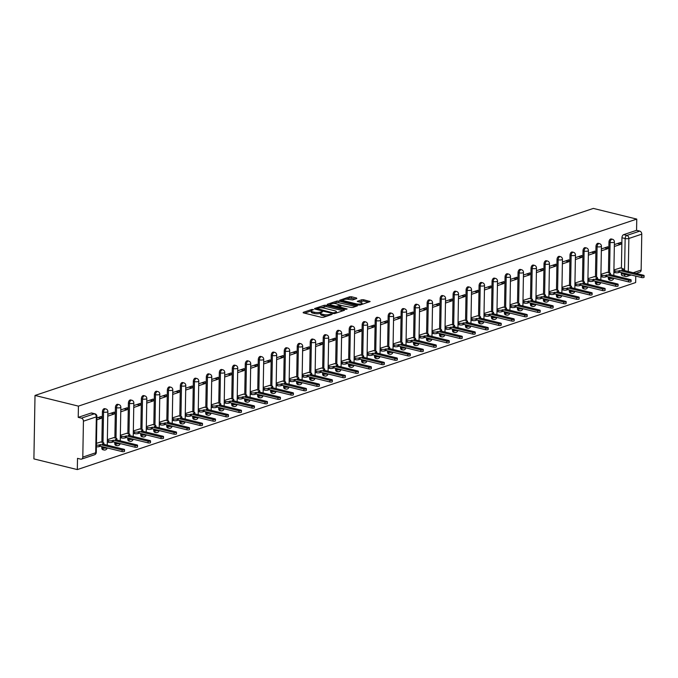 <?xml version="1.0" encoding="UTF-8"?>
<svg xmlns="http://www.w3.org/2000/svg" width="678" height="678" viewBox="0 0 678 678"><rect width="100%" height="100%" fill="white"/><g stroke="black" fill="none" stroke-linecap="round" stroke-linejoin="round"><path stroke-width="1.02" d="M320.652 313.228L320.135 313.406A4.161 1.178 1 0 1 314.295 313.482L312.778 313.109A4.161 1.178 1 0 1 311.236 312.16L311.261 310.897A4.161 1.178 1 0 1 312.185 310.168L313.507 309.634L311.897 309.448L303.21 312.355L303.405 312.88L321.575 317.346L323.406 317.321L332.093 314.414L329.55 314.439A4.161 1.178 1 0 1 323.703 314.524L322.194 314.151A4.161 1.178 1 0 1 320.652 313.202A4.161 1.178 1 0 1 321.575 312.482L322.567 311.736L320.16 312.134A4.161 1.178 1 0 1 314.312 312.211L312.804 311.838A4.161 1.178 1 0 1 311.261 310.897L304.566 313.16M608.352 276.912L608.336 278.014A2.644 1.585 103.8 0 0 609.369 280.022L610.497 280.302A2.644 1.585 -76.2 0 1 609.471 278.285L609.488 277.192M595.369 281.268L595.343 282.362A2.644 1.585 103.8 0 0 596.377 284.37L597.513 284.65A2.644 1.585 -76.2 0 1 596.479 282.641L596.496 281.548M582.377 285.616L582.36 286.709A2.644 1.585 103.8 0 0 583.394 288.726L584.521 289.006A2.644 1.585 -76.2 0 1 583.487 286.989L583.512 285.896M569.393 289.972L569.367 291.065A2.644 1.585 103.8 0 0 570.401 293.074L571.537 293.354A2.644 1.585 -76.2 0 1 570.503 291.345L570.52 290.243M556.401 294.32L556.384 295.413A2.644 1.585 103.8 0 0 557.418 297.43L558.545 297.701A2.644 1.585 -76.2 0 1 557.511 295.693L557.536 294.599M543.409 298.667L543.392 299.761A2.644 1.585 103.8 0 0 544.426 301.778L545.561 302.057A2.644 1.585 -76.2 0 1 544.527 300.04L544.544 298.947M530.425 303.024L530.408 304.117A2.644 1.585 103.8 0 0 531.442 306.125L532.569 306.405A2.644 1.585 -76.2 0 1 531.535 304.397L531.552 303.303M517.433 307.371L517.416 308.465A2.644 1.585 103.8 0 0 518.45 310.482L519.577 310.761A2.644 1.585 -76.2 0 1 518.551 308.744L518.568 307.651M504.449 311.719L504.424 312.821A2.644 1.585 103.8 0 0 505.457 314.829L506.593 315.109A2.644 1.585 -76.2 0 1 505.559 313.092L505.576 311.999M491.457 316.075L491.44 317.168A2.644 1.585 103.8 0 0 492.474 319.177L493.601 319.457A2.644 1.585 -76.2 0 1 492.567 317.448L492.592 316.355M478.473 320.423L478.448 321.516A2.644 1.585 103.8 0 0 479.482 323.533L480.617 323.813A2.644 1.585 -76.2 0 1 479.583 321.796L479.6 320.702M465.481 324.779L465.464 325.872A2.644 1.585 103.8 0 0 466.498 327.881L467.625 328.16A2.644 1.585 -76.2 0 1 466.591 326.152L466.617 325.05M452.489 329.127L452.472 330.22A2.644 1.585 103.8 0 0 453.506 332.237L454.641 332.508A2.644 1.585 -76.2 0 1 453.607 330.5L453.624 329.406M439.505 333.474L439.488 334.568A2.644 1.585 103.8 0 0 440.522 336.585L441.649 336.864A2.644 1.585 -76.2 0 1 440.615 334.847L440.632 333.754M426.513 337.83L426.496 338.924A2.644 1.585 103.8 0 0 427.53 340.932L428.657 341.212A2.644 1.585 -76.2 0 1 427.632 339.203L427.649 338.11M413.529 342.178L413.504 343.271A2.644 1.585 103.8 0 0 414.538 345.288L415.673 345.568A2.644 1.585 -76.2 0 1 414.639 343.551L414.656 342.458M400.537 346.534L400.52 347.628A2.644 1.585 103.8 0 0 401.554 349.636L402.681 349.916A2.644 1.585 -76.2 0 1 401.647 347.899L401.673 346.805M387.553 350.882L387.528 351.975A2.644 1.585 103.8 0 0 388.562 353.992L389.697 354.263A2.644 1.585 -76.2 0 1 388.664 352.255L388.68 351.162M374.561 355.23L374.544 356.323A2.644 1.585 103.8 0 0 375.578 358.34L376.705 358.62A2.644 1.585 -76.2 0 1 375.671 356.603L375.697 355.509M361.569 359.586L361.552 360.679A2.644 1.585 103.8 0 0 362.586 362.688L363.722 362.967A2.644 1.585 -76.2 0 1 362.688 360.959L362.705 359.865M348.585 363.933L348.568 365.027A2.644 1.585 103.8 0 0 349.594 367.044L350.729 367.323A2.644 1.585 -76.2 0 1 349.695 365.306L349.712 364.213M335.593 368.281L335.576 369.383A2.644 1.585 103.8 0 0 336.61 371.391L337.737 371.671A2.644 1.585 -76.2 0 1 336.712 369.654L336.729 368.561M322.609 372.637L322.584 373.731A2.644 1.585 103.8 0 0 323.618 375.739L324.754 376.019A2.644 1.585 -76.2 0 1 323.72 374.01L323.737 372.917M309.617 376.985L309.6 378.078A2.644 1.585 103.8 0 0 310.634 380.095L311.761 380.375A2.644 1.585 -76.2 0 1 310.727 378.358L310.753 377.265M296.633 381.341L296.608 382.434A2.644 1.585 103.8 0 0 297.642 384.443L298.778 384.723A2.644 1.585 -76.2 0 1 297.744 382.714L297.761 381.612M283.641 385.689L283.624 386.782A2.644 1.585 103.8 0 0 284.658 388.799L285.785 389.07A2.644 1.585 -76.2 0 1 284.752 387.062L284.777 385.968M270.649 390.036L270.632 391.13A2.644 1.585 103.8 0 0 271.666 393.147L272.802 393.426A2.644 1.585 -76.2 0 1 271.768 391.409L271.785 390.316M257.665 394.393L257.648 395.486A2.644 1.585 103.8 0 0 258.674 397.494L259.81 397.774A2.644 1.585 -76.2 0 1 258.776 395.766L258.793 394.672M244.673 398.74L244.656 399.834A2.644 1.585 103.8 0 0 245.69 401.851L246.817 402.13A2.644 1.585 -76.2 0 1 245.792 400.113L245.809 399.02M231.69 403.096L231.664 404.19A2.644 1.585 103.8 0 0 232.698 406.198L233.834 406.478A2.644 1.585 -76.2 0 1 232.8 404.461L232.817 403.368M218.697 407.444L218.68 408.537A2.644 1.585 103.8 0 0 219.714 410.554L220.842 410.826A2.644 1.585 -76.2 0 1 219.808 408.817L219.833 407.724M205.714 411.792L205.688 412.885A2.644 1.585 103.8 0 0 206.722 414.902L207.858 415.182A2.644 1.585 -76.2 0 1 206.824 413.165L206.841 412.071M192.722 416.148L192.705 417.241A2.644 1.585 103.8 0 0 193.739 419.25L194.866 419.529A2.644 1.585 -76.2 0 1 193.832 417.521L193.857 416.428M179.729 420.496L179.712 421.589A2.644 1.585 103.8 0 0 180.746 423.606L181.882 423.886A2.644 1.585 -76.2 0 1 180.848 421.869L180.865 420.775M166.746 424.843L166.729 425.945A2.644 1.585 103.8 0 0 167.754 427.954L168.89 428.233A2.644 1.585 -76.2 0 1 167.856 426.216L167.873 425.123M153.753 429.199L153.737 430.293A2.644 1.585 103.8 0 0 154.77 432.301L155.898 432.581A2.644 1.585 -76.2 0 1 154.872 430.572L154.889 429.479M140.77 433.547L140.744 434.64A2.644 1.585 103.8 0 0 141.778 436.657L142.914 436.937A2.644 1.585 -76.2 0 1 141.88 434.92L141.897 433.827M127.778 437.903L127.761 438.997A2.644 1.585 103.8 0 0 128.795 441.005L129.922 441.285A2.644 1.585 -76.2 0 1 128.888 439.276L128.913 438.174M114.794 442.251L114.768 443.344A2.644 1.585 103.8 0 0 115.802 445.361L116.938 445.632A2.644 1.585 -76.2 0 1 115.904 443.624L115.921 442.531M101.802 446.599L101.785 447.692A2.644 1.585 103.8 0 0 102.819 449.709L103.946 449.989A2.644 1.585 -76.2 0 1 102.912 447.972L102.937 446.878M356.789 298.54L356.594 298.023L351.501 296.769L349.67 296.795L339.737 300.244L358.399 305.015L360.221 304.99L370.154 301.532L363.518 299.718L361.688 299.744L357.272 301.354L360.806 302.405A3.475 0.983 1 0 1 362.094 303.193A3.475 0.983 1 0 1 360.111 304.049A3.475 0.983 1 0 1 356.433 303.871L344.466 300.922A3.475 0.983 1 0 1 343.178 300.134A3.475 0.983 1 0 1 345.17 299.278A3.475 0.983 1 0 1 348.839 299.464L352.662 299.922L356.789 298.54M636.761 219.096L78.419 406.13L35.01 395.452L593.352 208.417L636.761 219.096L636.566 230.325L639.752 231.113A2.644 1.983 71.5 0 1 641.769 234.156L641.142 270.064A2.644 1.983 71.5 0 1 639.922 272.073L635.981 273.395M326.084 305.278L324.254 305.303L314.609 308.532L314.804 309.058L332.983 313.533L334.805 313.507L344.449 310.27L344.255 309.753L326.084 305.278L326.059 306.549L320.55 307.812M327.321 304.278L336.966 301.049L338.788 301.024L357.45 305.786L353.035 307.397L351.204 307.422L342.009 305.634L338.983 306.778L347.136 308.965L345.992 309.346L327.508 304.803L327.321 304.278L327.313 304.744M626.133 276.421A2.644 1.585 -76.2 0 1 625.548 276.454L622.362 275.675A2.644 1.585 -76.2 0 1 621.328 273.658L621.345 272.564M621.421 268.217L621.955 237.749L625.141 238.529A2.644 1.585 -76.2 0 1 626.853 235.436L639.752 231.113M82.801 457.099L95.708 452.777L96.335 416.868L83.428 421.191L82.801 457.099A2.644 1.983 -108.5 0 1 81.58 459.108A2.644 1.983 -108.5 0 1 80.699 459.133L77.512 458.353L77.317 469.583L635.659 282.548L635.769 276.115M77.317 469.583L33.9 458.904L35.01 395.452M83.428 421.191A2.644 1.983 -108.5 0 0 81.411 418.148L94.318 413.826A2.644 1.585 -76.2 0 1 94.912 413.792L91.716 413.004A2.644 1.585 -76.2 0 0 91.132 413.038L94.318 413.826A2.644 1.983 -108.5 0 1 96.335 416.868A2.644 0.754 1 0 0 96.92 416.411A2.644 2.644 0 0 0 94.912 413.792M78.419 406.13L78.224 417.36L81.411 418.148M100.81 441.988L96.454 443.302M96.861 419.826L101.217 418.368L97.963 417.563M101.217 418.368L101.251 416.462L96.895 417.919M113.794 437.641L107.361 439.649M107.777 416.173L114.209 414.012L110.946 413.216M114.209 414.012L114.243 412.114L107.802 414.266M126.786 433.293L120.353 435.293M120.76 411.817L127.193 409.665L123.938 408.859M127.193 409.665L127.227 407.758L120.794 409.919M139.77 428.937L133.337 430.945M133.752 407.47L140.185 405.308L136.931 404.512M140.185 405.308L140.219 403.41L133.786 405.563M152.762 424.589L146.329 426.589M146.736 403.113L153.169 400.961L149.914 400.164M153.169 400.961L153.203 399.054L146.77 401.215M165.746 420.233L159.313 422.241M159.728 398.766L166.161 396.613L162.906 395.808M166.161 396.613L166.195 394.706L159.762 396.859M178.738 415.885L172.305 417.894M172.712 394.418L179.153 392.257L175.89 391.46M179.153 392.257L179.187 390.359L172.746 392.511M191.73 411.538L185.297 413.538M185.704 390.062L192.137 387.909L188.882 387.104M192.137 387.909L192.171 386.002L185.738 388.163M204.714 407.181L198.281 409.19M198.696 385.714L205.129 383.562L201.866 382.756M205.129 383.562L205.163 381.655L198.722 383.807M217.706 402.834L211.273 404.834M211.68 381.358L218.113 379.205L214.858 378.409M218.113 379.205L218.146 377.307L211.714 379.46M230.69 398.486L224.257 400.486M224.672 377.01L231.105 374.858L227.85 374.053M231.105 374.858L231.139 372.951L224.706 375.104M243.682 394.13L237.249 396.138M237.656 372.663L244.088 370.502L240.834 369.705M244.088 370.502L244.122 368.603L237.69 370.756M256.665 389.782L250.233 391.782M250.648 368.307L257.081 366.154L253.826 365.349M257.081 366.154L257.115 364.247L250.682 366.408M269.658 385.426L263.225 387.435M263.632 363.959L270.073 361.806L266.81 361.001M270.073 361.806L270.107 359.899L263.666 362.052M282.65 381.078L276.217 383.087M276.624 359.611L283.057 357.45L279.802 356.653M283.057 357.45L283.09 355.552L276.658 357.704M295.633 376.731L289.201 378.731M289.616 355.255L296.049 353.102L292.786 352.297M296.049 353.102L296.083 351.196L289.642 353.357M308.626 372.375L302.193 374.383M302.6 350.907L309.032 348.746L305.778 347.95M309.032 348.746L309.066 346.848L302.634 349.001M321.609 368.027L315.177 370.027M315.592 346.551L322.025 344.399L318.77 343.602M322.025 344.399L322.058 342.492L315.626 344.653M334.601 363.671L328.169 365.679M328.576 342.204L335.008 340.051L331.754 339.246M335.008 340.051L335.042 338.144L328.61 340.297M347.585 359.323L341.153 361.332M341.568 337.856L348 335.695L344.746 334.898M348 335.695L348.034 333.796L341.602 335.949M360.577 354.975L354.145 356.975M354.552 333.5L360.993 331.347L357.73 330.542M360.993 331.347L361.027 329.44L354.586 331.601M373.57 350.619L367.137 352.628M367.544 329.152L373.976 326.999L370.722 326.194M373.976 326.999L374.01 325.093L367.578 327.245M386.553 346.272L380.121 348.272M380.536 324.796L386.969 322.643L383.706 321.847M386.969 322.643L387.002 320.745L380.561 322.898M399.545 341.924L393.113 343.924M393.52 320.448L399.952 318.296L396.698 317.49M399.952 318.296L399.986 316.389L393.554 318.55M412.529 337.568L406.097 339.576M406.512 316.101L412.944 313.939L409.69 313.143M412.944 313.939L412.978 312.041L406.546 314.194M425.521 333.22L419.089 335.22M419.496 311.744L425.928 309.592L422.674 308.787M425.928 309.592L425.962 307.685L419.529 309.846M438.505 328.864L432.072 330.872M432.488 307.397L438.92 305.244L435.666 304.439M438.92 305.244L438.954 303.337L432.522 305.49M451.497 324.516L445.065 326.525M445.471 303.049L451.912 300.888L448.65 300.091M451.912 300.888L451.946 298.99L445.505 301.142M464.489 320.169L458.057 322.169M458.464 298.693L464.896 296.54L461.642 295.735M464.896 296.54L464.93 294.633L458.498 296.795M477.473 315.812L471.04 317.821M471.456 294.345L477.888 292.184L474.625 291.387M477.888 292.184L477.922 290.286L471.481 292.438M490.465 311.465L484.033 313.465M484.439 289.989L490.872 287.836L487.618 287.04M490.872 287.836L490.906 285.93L484.473 288.091M503.449 307.117L497.016 309.117M497.432 285.641L503.864 283.489L500.61 282.684M503.864 283.489L503.898 281.582L497.466 283.735M516.441 302.761L510.009 304.769M510.415 281.294L516.856 279.133L513.593 278.336M516.856 279.133L516.882 277.234L510.449 279.387M529.425 298.413L522.992 300.413M523.408 276.938L529.84 274.785L526.586 273.98M529.84 274.785L529.874 272.878L523.441 275.039M542.417 294.057L535.984 296.066M536.391 272.59L542.832 270.437L539.569 269.632M542.832 270.437L542.866 268.53L536.425 270.683M555.409 289.709L548.977 291.709M549.383 268.242L555.816 266.081L552.562 265.284M555.816 266.081L555.85 264.183L549.417 266.335M568.393 285.362L561.96 287.362M562.376 263.886L568.808 261.733L565.545 260.928M568.808 261.733L568.842 259.827L562.401 261.988M581.385 281.006L574.952 283.014M575.359 259.538L581.792 257.377L578.537 256.581M581.792 257.377L581.826 255.479L575.393 257.632M594.369 276.658L587.936 278.658M588.351 255.182L594.784 253.03L591.53 252.224M594.784 253.03L594.818 251.123L588.385 253.284M607.361 272.302L600.928 274.31M601.335 250.835L607.776 248.682L604.513 247.877M607.776 248.682L607.802 246.775L601.369 248.928M608.429 272.573L608.963 242.097L610.098 242.377A2.644 1.585 -76.2 0 1 612.395 239.249L611.259 238.97A2.644 1.585 103.8 0 0 608.963 242.097M595.445 276.921L595.97 246.453L597.106 246.724A2.644 1.585 -76.2 0 1 599.403 243.597L598.276 243.317A2.644 1.585 103.8 0 0 595.97 246.453M582.453 281.268L582.987 250.801L584.114 251.08A2.644 1.585 -76.2 0 1 586.419 247.953L585.284 247.673A2.644 1.585 103.8 0 0 582.987 250.801M569.469 285.624L569.995 255.148L571.13 255.428A2.644 1.585 -76.2 0 1 573.427 252.301L572.291 252.021A2.644 1.585 103.8 0 0 569.995 255.148M556.477 289.972L557.011 259.505L558.138 259.784A2.644 1.585 -76.2 0 1 560.435 256.648L559.308 256.377A2.644 1.585 103.8 0 0 557.011 259.505M543.485 294.32L544.019 263.852L545.154 264.132A2.644 1.585 -76.2 0 1 547.451 261.005L546.315 260.725A2.644 1.585 103.8 0 0 544.019 263.852M530.501 298.676L531.035 268.2L532.162 268.48A2.644 1.585 -76.2 0 1 534.459 265.352L533.332 265.073A2.644 1.585 103.8 0 0 531.035 268.2M517.509 303.024L518.043 272.556L519.178 272.836A2.644 1.585 -76.2 0 1 521.475 269.708L520.34 269.429A2.644 1.585 103.8 0 0 518.043 272.556M504.525 307.38L505.051 276.904L506.186 277.183A2.644 1.585 -76.2 0 1 508.483 274.056L507.356 273.776A2.644 1.585 103.8 0 0 505.051 276.904M491.533 311.727L492.067 281.26L493.194 281.531A2.644 1.585 -76.2 0 1 495.491 278.404L494.364 278.124A2.644 1.585 103.8 0 0 492.067 281.26M478.549 316.075L479.075 285.608L480.21 285.887A2.644 1.585 -76.2 0 1 482.507 282.76L481.372 282.48A2.644 1.585 103.8 0 0 479.075 285.608M465.557 320.431L466.091 289.955L467.218 290.235A2.644 1.585 -76.2 0 1 469.515 287.108L468.388 286.828A2.644 1.585 103.8 0 0 466.091 289.955M452.565 324.779L453.099 294.311L454.235 294.591A2.644 1.585 -76.2 0 1 456.531 291.455L455.396 291.184A2.644 1.585 103.8 0 0 453.099 294.311M439.581 329.135L440.115 298.659L441.242 298.939A2.644 1.585 -76.2 0 1 443.539 295.811L442.412 295.532A2.644 1.585 103.8 0 0 440.115 298.659M426.589 333.483L427.123 303.015L428.259 303.286A2.644 1.585 -76.2 0 1 430.555 300.159L429.42 299.879A2.644 1.585 103.8 0 0 427.123 303.015M413.605 337.83L414.131 307.363L415.267 307.642A2.644 1.585 -76.2 0 1 417.563 304.515L416.436 304.236A2.644 1.585 103.8 0 0 414.131 307.363M400.613 342.187L401.147 311.711L402.274 311.99A2.644 1.585 -76.2 0 1 404.571 308.863L403.444 308.583A2.644 1.585 103.8 0 0 401.147 311.711M387.63 346.534L388.155 316.067L389.291 316.346A2.644 1.585 -76.2 0 1 391.587 313.211L390.452 312.939A2.644 1.585 103.8 0 0 388.155 316.067M374.637 350.882L375.171 320.414L376.298 320.694A2.644 1.585 -76.2 0 1 378.595 317.567L377.468 317.287A2.644 1.585 103.8 0 0 375.171 320.414M361.645 355.238L362.179 324.762L363.315 325.042A2.644 1.585 -76.2 0 1 365.611 321.914L364.476 321.635A2.644 1.585 103.8 0 0 362.179 324.762M348.661 359.586L349.195 329.118L350.323 329.398A2.644 1.585 -76.2 0 1 352.619 326.271L351.492 325.991A2.644 1.585 103.8 0 0 349.195 329.118M335.669 363.942L336.203 333.466L337.339 333.746A2.644 1.585 -76.2 0 1 339.636 330.618L338.5 330.339A2.644 1.585 103.8 0 0 336.203 333.466M322.686 368.29L323.211 337.822L324.347 338.093A2.644 1.585 -76.2 0 1 326.643 334.966L325.516 334.686A2.644 1.585 103.8 0 0 323.211 337.822M309.693 372.637L310.227 342.17L311.355 342.449A2.644 1.585 -76.2 0 1 313.651 339.322L312.524 339.042A2.644 1.585 103.8 0 0 310.227 342.17M296.71 376.993L297.235 346.517L298.371 346.797A2.644 1.585 -76.2 0 1 300.668 343.67L299.532 343.39A2.644 1.585 103.8 0 0 297.235 346.517M283.718 381.341L284.251 350.873L285.379 351.153A2.644 1.585 -76.2 0 1 287.675 348.017L286.548 347.746A2.644 1.585 103.8 0 0 284.251 350.873M270.725 385.689L271.259 355.221L272.395 355.501A2.644 1.585 -76.2 0 1 274.692 352.374L273.556 352.094A2.644 1.585 103.8 0 0 271.259 355.221M257.742 390.045L258.276 359.577L259.403 359.849A2.644 1.585 -76.2 0 1 261.7 356.721L260.572 356.442A2.644 1.585 103.8 0 0 258.276 359.577M244.75 394.393L245.283 363.925L246.419 364.205A2.644 1.585 -76.2 0 1 248.716 361.077L247.58 360.798A2.644 1.585 103.8 0 0 245.283 363.925M231.766 398.749L232.291 368.273L233.427 368.552A2.644 1.585 -76.2 0 1 235.724 365.425L234.596 365.145A2.644 1.585 103.8 0 0 232.291 368.273M218.774 403.096L219.308 372.629L220.435 372.908A2.644 1.585 -76.2 0 1 222.731 369.773L221.604 369.502A2.644 1.585 103.8 0 0 219.308 372.629M205.79 407.444L206.315 376.976L207.451 377.256A2.644 1.585 -76.2 0 1 209.748 374.129L208.612 373.849A2.644 1.585 103.8 0 0 206.315 376.976M192.798 411.8L193.332 381.324L194.459 381.604A2.644 1.585 -76.2 0 1 196.756 378.477L195.628 378.197A2.644 1.585 103.8 0 0 193.332 381.324M179.806 416.148L180.34 385.68L181.475 385.96A2.644 1.585 -76.2 0 1 183.772 382.833L182.636 382.553A2.644 1.585 103.8 0 0 180.34 385.68M166.822 420.504L167.356 390.028L168.483 390.308A2.644 1.585 -76.2 0 1 170.78 387.18L169.653 386.901A2.644 1.585 103.8 0 0 167.356 390.028M153.83 424.852L154.364 394.384L155.499 394.655A2.644 1.585 -76.2 0 1 157.796 391.528L156.66 391.248A2.644 1.585 103.8 0 0 154.364 394.384M140.846 429.199L141.371 398.732L142.507 399.011A2.644 1.585 -76.2 0 1 144.804 395.884L143.677 395.605A2.644 1.585 103.8 0 0 141.371 398.732M127.854 433.556L128.388 403.079L129.515 403.359A2.644 1.585 -76.2 0 1 131.812 400.232L130.684 399.952A2.644 1.585 103.8 0 0 128.388 403.079M114.87 437.903L115.396 407.436L116.531 407.715A2.644 1.585 -76.2 0 1 118.828 404.58L117.692 404.308A2.644 1.585 103.8 0 0 115.396 407.436M101.878 442.251L102.412 411.783L103.539 412.063A2.644 1.585 -76.2 0 1 105.836 408.936L104.709 408.656A2.644 1.585 103.8 0 0 102.412 411.783M614.327 246.487L620.76 244.326L620.794 242.427L614.361 244.58M620.345 267.954L613.912 269.963M620.76 244.326L617.505 243.529M636.566 230.325L623.658 234.656A2.644 1.585 103.8 0 0 621.955 237.749M78.224 417.36L91.132 413.038M320.652 313.202L320.626 314.473A4.161 1.178 1 0 0 322.169 315.423L322.194 314.151M327.093 316.092A4.161 1.178 1 0 1 323.686 315.795L322.169 315.423M343.076 310.736L326.059 306.549M316.719 309.092L315.965 309.346M316.923 308.583L333.017 312.872L335.474 312.456A4.161 1.178 1 0 0 336.407 311.736A4.161 1.178 1 0 0 334.864 310.787L323.957 308.109A4.161 1.178 1 0 0 318.109 308.185L316.923 308.583M328.677 305.083L330.525 304.464M333.483 303.481L336.941 302.32L336.966 301.049M355.781 306.481L336.941 302.32M336.186 303.727A3.475 0.983 1 0 0 332.508 303.549A3.475 0.983 1 0 0 330.525 304.405A3.475 0.983 1 0 0 331.813 305.193L336.025 306.227L340.593 305.286L336.186 303.727M338.975 307.092L338.068 307.397M368.493 302.219L363.493 300.99L358.916 301.939M355.416 299.006L349.653 298.057L346.229 299.21M343.178 300.227L341.381 300.829M96.42 445.149A2.644 0.754 1 0 0 99.234 444.946L100.319 444.582L122.082 449.929A1.526 0.432 1 0 0 123.684 450.014A1.526 0.432 1 0 0 124.557 449.641A1.526 0.432 1 0 0 123.998 449.294L102.234 443.937L103.319 443.573A2.644 0.754 1 0 0 103.903 443.115A2.644 0.754 1 0 0 102.929 442.514L100.547 441.929M124.557 449.641L124.532 451.285A1.526 0.432 -179 0 1 123.659 451.667A1.526 0.432 -179 0 1 122.048 451.582L100.293 446.234L99.208 446.59A2.644 0.754 -179 0 1 96.395 446.794M100.293 446.234L100.319 444.582M107.353 440.361L108.505 440.641A2.644 0.754 1 0 0 112.226 440.59L113.311 440.234L135.066 445.582A1.526 0.432 1 0 0 136.676 445.658A1.526 0.432 1 0 0 137.549 445.285A1.526 0.432 1 0 0 136.981 444.938L115.226 439.59L116.302 439.225A2.644 0.754 1 0 0 116.896 438.768A2.644 0.754 1 0 0 115.913 438.158L113.54 437.573M137.549 445.285L137.515 446.938A1.526 0.432 -179 0 1 136.651 447.31A1.526 0.432 -179 0 1 135.041 447.234L113.277 441.878L112.201 442.242A2.644 0.754 -179 0 1 108.472 442.293L108.505 440.641M107.319 442.014L108.472 442.293M113.277 441.878L113.311 440.234M120.337 436.013L121.489 436.293A2.644 0.754 1 0 0 125.218 436.242L126.294 435.878L148.058 441.234A1.526 0.432 1 0 0 149.668 441.31A1.526 0.432 1 0 0 150.533 440.937A1.526 0.432 1 0 0 149.974 440.59L128.21 435.234L129.295 434.878A2.644 0.754 1 0 0 129.888 434.412A2.644 0.754 1 0 0 128.905 433.81L126.523 433.225M150.533 440.937L150.508 442.59A1.526 0.432 -179 0 1 149.635 442.963A1.526 0.432 -179 0 1 148.024 442.878L126.269 437.53L125.184 437.895A2.644 0.754 -179 0 1 121.464 437.946L121.489 436.293M120.311 437.657L121.464 437.946M126.269 437.53L126.294 435.878M133.329 431.657L134.481 431.945A2.644 0.754 1 0 0 138.202 431.894L139.287 431.53L161.042 436.878A1.526 0.432 1 0 0 162.652 436.963A1.526 0.432 1 0 0 163.525 436.59A1.526 0.432 1 0 0 162.957 436.242L141.202 430.886L142.287 430.522A2.644 0.754 1 0 0 142.872 430.064A2.644 0.754 1 0 0 141.888 429.462L139.515 428.877M163.525 436.59L163.491 438.234A1.526 0.432 -179 0 1 162.627 438.607A1.526 0.432 -179 0 1 161.017 438.53L139.261 433.174L138.176 433.539A2.644 0.754 -179 0 1 134.456 433.589L134.481 431.945M133.295 433.31L134.456 433.589M139.261 433.174L139.287 431.53M146.312 427.31L147.473 427.589A2.644 0.754 1 0 0 151.194 427.538L152.27 427.174L174.034 432.53A1.526 0.432 1 0 0 175.644 432.606A1.526 0.432 1 0 0 176.509 432.233A1.526 0.432 1 0 0 175.949 431.886L154.186 426.538L155.27 426.174A2.644 0.754 1 0 0 155.864 425.716A2.644 0.754 1 0 0 154.881 425.106L152.499 424.521M176.509 432.233L176.483 433.886A1.526 0.432 -179 0 1 175.61 434.259A1.526 0.432 -179 0 1 174 434.174L152.245 428.827L151.16 429.191A2.644 0.754 -179 0 1 147.44 429.242L147.473 427.589M146.287 428.954L147.44 429.242M152.245 428.827L152.27 427.174M159.305 422.953L160.457 423.241A2.644 0.754 1 0 0 164.178 423.191L165.263 422.826L187.018 428.174A1.526 0.432 1 0 0 188.628 428.259A1.526 0.432 1 0 0 189.501 427.886A1.526 0.432 1 0 0 188.933 427.538L167.178 422.182L168.263 421.818A2.644 0.754 1 0 0 168.847 421.36A2.644 0.754 1 0 0 167.864 420.758L165.491 420.174M189.501 427.886L189.476 429.53A1.526 0.432 -179 0 1 188.603 429.911A1.526 0.432 -179 0 1 186.992 429.827L165.237 424.479L164.152 424.835A2.644 0.754 -179 0 1 160.432 424.894L160.457 423.241M159.279 424.606L160.432 424.894M165.237 424.479L165.263 422.826M172.297 418.606L173.449 418.885A2.644 0.754 1 0 0 177.17 418.834L178.255 418.479L200.01 423.826A1.526 0.432 1 0 0 201.62 423.911A1.526 0.432 1 0 0 202.493 423.53A1.526 0.432 1 0 0 201.925 423.182L180.17 417.834L181.246 417.47A2.644 0.754 1 0 0 181.84 417.012A2.644 0.754 1 0 0 180.857 416.411L178.475 415.826M202.493 423.53L202.459 425.182A1.526 0.432 -179 0 1 201.595 425.555A1.526 0.432 -179 0 1 199.985 425.479L178.221 420.123L177.144 420.487A2.644 0.754 -179 0 1 173.415 420.538L173.449 418.885M172.263 420.258L173.415 420.538M178.221 420.123L178.255 418.479M185.28 414.258L186.433 414.538A2.644 0.754 1 0 0 190.154 414.487L191.238 414.122L213.002 419.479A1.526 0.432 1 0 0 214.604 419.555A1.526 0.432 1 0 0 215.477 419.182A1.526 0.432 1 0 0 214.918 418.834L193.154 413.487L194.239 413.122A2.644 0.754 1 0 0 194.823 412.656A2.644 0.754 1 0 0 193.849 412.055L191.467 411.47M215.477 419.182L215.451 420.835A1.526 0.432 -179 0 1 214.579 421.208A1.526 0.432 -179 0 1 212.968 421.123L191.213 415.775L190.128 416.139A2.644 0.754 -179 0 1 186.408 416.19L186.433 414.538M185.255 415.902L186.408 416.19M191.213 415.775L191.238 414.122M198.273 409.902L199.425 410.19A2.644 0.754 1 0 0 203.146 410.139L204.231 409.775L225.986 415.122A1.526 0.432 1 0 0 227.596 415.207A1.526 0.432 1 0 0 228.469 414.834A1.526 0.432 1 0 0 227.901 414.487L206.146 409.131L207.222 408.766A2.644 0.754 1 0 0 207.815 408.309A2.644 0.754 1 0 0 206.832 407.707L204.459 407.122M228.469 414.834L228.435 416.478A1.526 0.432 -179 0 1 227.571 416.851A1.526 0.432 -179 0 1 225.96 416.775L204.197 411.419L203.12 411.783A2.644 0.754 -179 0 1 199.391 411.834L199.425 410.19M198.239 411.554L199.391 411.834M204.197 411.419L204.231 409.775M211.256 405.554L212.409 405.834A2.644 0.754 1 0 0 216.138 405.783L217.214 405.419L238.978 410.775A1.526 0.432 1 0 0 240.588 410.851A1.526 0.432 1 0 0 241.453 410.478A1.526 0.432 1 0 0 240.893 410.131L219.13 404.783L220.214 404.419A2.644 0.754 1 0 0 220.808 403.961A2.644 0.754 1 0 0 219.825 403.351L217.443 402.766M241.453 410.478L241.427 412.131A1.526 0.432 -179 0 1 240.554 412.504A1.526 0.432 -179 0 1 238.944 412.427L217.189 407.071L216.104 407.436A2.644 0.754 -179 0 1 212.383 407.486L212.409 405.834M211.231 407.198L212.383 407.486M217.189 407.071L217.214 405.419M224.249 401.198L225.401 401.486A2.644 0.754 1 0 0 229.122 401.435L230.206 401.071L251.962 406.427A1.526 0.432 1 0 0 253.572 406.503A1.526 0.432 1 0 0 254.445 406.13A1.526 0.432 1 0 0 253.877 405.783L232.122 400.427L233.207 400.071A2.644 0.754 1 0 0 233.791 399.605A2.644 0.754 1 0 0 232.808 399.003L230.435 398.418M254.445 406.13L254.411 407.775A1.526 0.432 -179 0 1 253.547 408.156A1.526 0.432 -179 0 1 251.936 408.071L230.181 402.724L229.096 403.079A2.644 0.754 -179 0 1 225.376 403.139L225.401 401.486M224.215 402.851L225.376 403.139M230.181 402.724L230.206 401.071M237.232 396.85L238.393 397.139A2.644 0.754 1 0 0 242.114 397.079L243.19 396.723L264.954 402.071A1.526 0.432 1 0 0 266.564 402.156A1.526 0.432 1 0 0 267.429 401.774A1.526 0.432 1 0 0 266.869 401.427L245.105 396.079L246.19 395.715A2.644 0.754 1 0 0 246.784 395.257A2.644 0.754 1 0 0 245.8 394.655L243.419 394.071M267.429 401.774L267.403 403.427A1.526 0.432 -179 0 1 266.53 403.8A1.526 0.432 -179 0 1 264.92 403.724L243.165 398.367L242.08 398.732A2.644 0.754 -179 0 1 238.359 398.783L238.393 397.139M237.207 398.503L238.359 398.783M243.165 398.367L243.19 396.723M250.224 392.503L251.377 392.782A2.644 0.754 1 0 0 255.097 392.731L256.182 392.367L277.938 397.723A1.526 0.432 1 0 0 279.548 397.8A1.526 0.432 1 0 0 280.421 397.427A1.526 0.432 1 0 0 279.853 397.079L258.098 391.731L259.182 391.367A2.644 0.754 1 0 0 259.767 390.909A2.644 0.754 1 0 0 258.784 390.299L256.411 389.714M280.421 397.427L280.395 399.079A1.526 0.432 -179 0 1 279.522 399.452A1.526 0.432 -179 0 1 277.912 399.367L256.157 394.02L255.072 394.384A2.644 0.754 -179 0 1 251.352 394.435L251.377 392.782M250.199 394.147L251.352 394.435M256.157 394.02L256.182 392.367M263.217 388.147L264.369 388.435A2.644 0.754 1 0 0 268.09 388.384L269.174 388.019L290.93 393.367A1.526 0.432 1 0 0 292.54 393.452A1.526 0.432 1 0 0 293.413 393.079A1.526 0.432 1 0 0 292.845 392.731L271.09 387.375L272.166 387.011A2.644 0.754 1 0 0 272.759 386.553A2.644 0.754 1 0 0 271.776 385.952L269.395 385.367M293.413 393.079L293.379 394.723A1.526 0.432 -179 0 1 292.515 395.105A1.526 0.432 -179 0 1 290.904 395.02L269.141 389.672L268.064 390.028A2.644 0.754 -179 0 1 264.335 390.079L264.369 388.435M263.183 389.799L264.335 390.079M269.141 389.672L269.174 388.019M276.2 383.799L277.353 384.079A2.644 0.754 1 0 0 281.082 384.028L282.158 383.672L303.922 389.019A1.526 0.432 1 0 0 305.524 389.104A1.526 0.432 1 0 0 306.397 388.723A1.526 0.432 1 0 0 305.837 388.375L284.074 383.028L285.158 382.663A2.644 0.754 1 0 0 285.743 382.206A2.644 0.754 1 0 0 284.768 381.604L282.387 381.019M306.397 388.723L306.371 390.375A1.526 0.432 -179 0 1 305.498 390.748A1.526 0.432 -179 0 1 303.888 390.672L282.133 385.316L281.048 385.68A2.644 0.754 -179 0 1 277.327 385.731L277.353 384.079M276.175 385.451L277.327 385.731M282.133 385.316L282.158 383.672M289.192 379.451L290.345 379.731A2.644 0.754 1 0 0 294.066 379.68L295.15 379.316L316.906 384.672A1.526 0.432 1 0 0 318.516 384.748A1.526 0.432 1 0 0 319.389 384.375A1.526 0.432 1 0 0 318.821 384.028L297.066 378.671L298.142 378.316A2.644 0.754 1 0 0 298.735 377.849A2.644 0.754 1 0 0 297.752 377.248L295.379 376.663M319.389 384.375L319.355 386.028A1.526 0.432 -179 0 1 318.49 386.401A1.526 0.432 -179 0 1 316.88 386.316L295.116 380.968L294.04 381.333A2.644 0.754 -179 0 1 290.311 381.383L290.345 379.731M289.159 381.095L290.311 381.383M295.116 380.968L295.15 379.316M302.176 375.095L303.329 375.383A2.644 0.754 1 0 0 307.058 375.332L308.134 374.968L329.898 380.316A1.526 0.432 1 0 0 331.508 380.4A1.526 0.432 1 0 0 332.373 380.027A1.526 0.432 1 0 0 331.813 379.68L310.049 374.324L311.134 373.959A2.644 0.754 1 0 0 311.727 373.502A2.644 0.754 1 0 0 310.744 372.9L308.363 372.315M332.373 380.027L332.347 381.672A1.526 0.432 -179 0 1 331.474 382.045A1.526 0.432 -179 0 1 329.864 381.968L308.109 376.612L307.024 376.976A2.644 0.754 -179 0 1 303.303 377.027L303.329 375.383M302.151 376.748L303.303 377.027M308.109 376.612L308.134 374.968M315.168 370.747L316.321 371.027A2.644 0.754 1 0 0 320.041 370.976L321.126 370.612L342.882 375.968A1.526 0.432 1 0 0 344.492 376.044A1.526 0.432 1 0 0 345.365 375.671A1.526 0.432 1 0 0 344.797 375.324L323.042 369.976L324.126 369.612A2.644 0.754 1 0 0 324.711 369.154A2.644 0.754 1 0 0 323.728 368.544L321.355 367.959M345.365 375.671L345.331 377.324A1.526 0.432 -179 0 1 344.466 377.697A1.526 0.432 -179 0 1 342.856 377.621L321.101 372.264L320.016 372.629A2.644 0.754 -179 0 1 316.295 372.68L316.321 371.027M315.134 372.392L316.295 372.68M321.101 372.264L321.126 370.612M328.152 366.391L329.313 366.679A2.644 0.754 1 0 0 333.034 366.629L334.118 366.264L355.874 371.612A1.526 0.432 1 0 0 357.484 371.697A1.526 0.432 1 0 0 358.348 371.324A1.526 0.432 1 0 0 357.789 370.976L336.025 365.62L337.11 365.264A2.644 0.754 1 0 0 337.703 364.798A2.644 0.754 1 0 0 336.72 364.196L334.339 363.611M358.348 371.324L358.323 372.968A1.526 0.432 -179 0 1 357.45 373.349A1.526 0.432 -179 0 1 355.84 373.264L334.084 367.917L333 368.273A2.644 0.754 -179 0 1 329.279 368.332L329.313 366.679M328.127 368.044L329.279 368.332M334.084 367.917L334.118 366.264M341.144 362.044L342.297 362.323A2.644 0.754 1 0 0 346.017 362.272L347.102 361.916L368.857 367.264A1.526 0.432 1 0 0 370.468 367.349A1.526 0.432 1 0 0 371.341 366.968A1.526 0.432 1 0 0 370.773 366.62L349.017 361.272L350.102 360.908A2.644 0.754 1 0 0 350.687 360.45A2.644 0.754 1 0 0 349.704 359.849L347.331 359.264M371.341 366.968L371.315 368.62A1.526 0.432 -179 0 1 370.442 368.993A1.526 0.432 -179 0 1 368.832 368.917L347.077 363.561L345.992 363.925A2.644 0.754 -179 0 1 342.271 363.976L342.297 362.323M341.119 363.696L342.271 363.976M347.077 363.561L347.102 361.916M354.136 357.696L355.289 357.976A2.644 0.754 1 0 0 359.009 357.925L360.094 357.56L381.85 362.916A1.526 0.432 1 0 0 383.46 362.993A1.526 0.432 1 0 0 384.333 362.62A1.526 0.432 1 0 0 383.765 362.272L362.01 356.925L363.086 356.56A2.644 0.754 1 0 0 363.679 356.094A2.644 0.754 1 0 0 362.696 355.492L360.315 354.908M384.333 362.62L384.299 364.272A1.526 0.432 -179 0 1 383.434 364.645A1.526 0.432 -179 0 1 381.824 364.561L360.06 359.213L358.984 359.577A2.644 0.754 -179 0 1 355.255 359.628L355.289 357.976M354.102 359.34L355.255 359.628M360.06 359.213L360.094 357.56M367.12 353.34L368.273 353.628A2.644 0.754 1 0 0 372.002 353.577L373.078 353.213L394.842 358.56A1.526 0.432 1 0 0 396.444 358.645A1.526 0.432 1 0 0 397.316 358.272A1.526 0.432 1 0 0 396.757 357.925L374.993 352.568L376.078 352.204A2.644 0.754 1 0 0 376.663 351.746A2.644 0.754 1 0 0 375.688 351.145L373.307 350.56M397.316 358.272L397.291 359.916A1.526 0.432 -179 0 1 396.418 360.289A1.526 0.432 -179 0 1 394.808 360.213L373.053 354.857L371.968 355.221A2.644 0.754 -179 0 1 368.247 355.272L368.273 353.628M367.095 354.992L368.247 355.272M373.053 354.857L373.078 353.213M380.112 348.992L381.265 349.272A2.644 0.754 1 0 0 384.985 349.221L386.07 348.856L407.825 354.213A1.526 0.432 1 0 0 409.436 354.289A1.526 0.432 1 0 0 410.309 353.916A1.526 0.432 1 0 0 409.741 353.569L387.986 348.221L389.062 347.856A2.644 0.754 1 0 0 389.655 347.399A2.644 0.754 1 0 0 388.672 346.789L386.299 346.204M410.309 353.916L410.275 355.569A1.526 0.432 -179 0 1 409.41 355.942A1.526 0.432 -179 0 1 407.8 355.865L386.036 350.509L384.96 350.873A2.644 0.754 -179 0 1 381.231 350.924L381.265 349.272M380.078 350.645L381.231 350.924M386.036 350.509L386.07 348.856M393.096 344.636L394.249 344.924A2.644 0.754 1 0 0 397.978 344.873L399.054 344.509L420.818 349.865A1.526 0.432 1 0 0 422.428 349.941A1.526 0.432 1 0 0 423.292 349.568A1.526 0.432 1 0 0 422.733 349.221L400.969 343.865L402.054 343.509A2.644 0.754 1 0 0 402.647 343.043A2.644 0.754 1 0 0 401.664 342.441L399.283 341.856M423.292 349.568L423.267 351.221A1.526 0.432 -179 0 1 422.394 351.594A1.526 0.432 -179 0 1 420.784 351.509L399.028 346.161L397.944 346.526A2.644 0.754 -179 0 1 394.223 346.577L394.249 344.924M393.071 346.289L394.223 346.577M399.028 346.161L399.054 344.509M406.088 340.288L407.241 340.576A2.644 0.754 1 0 0 410.961 340.517L412.046 340.161L433.801 345.509A1.526 0.432 1 0 0 435.412 345.594A1.526 0.432 1 0 0 436.285 345.212A1.526 0.432 1 0 0 435.717 344.873L413.961 339.517L415.046 339.153A2.644 0.754 1 0 0 415.631 338.695A2.644 0.754 1 0 0 414.648 338.093L412.275 337.508M436.285 345.212L436.251 346.865A1.526 0.432 -179 0 1 435.386 347.238A1.526 0.432 -179 0 1 433.776 347.161L412.021 341.805L410.936 342.17A2.644 0.754 -179 0 1 407.215 342.221L407.241 340.576M406.054 341.941L407.215 342.221M412.021 341.805L412.046 340.161M419.072 335.941L420.233 336.22A2.644 0.754 1 0 0 423.953 336.169L425.038 335.805L446.794 341.161A1.526 0.432 1 0 0 448.404 341.237A1.526 0.432 1 0 0 449.268 340.865A1.526 0.432 1 0 0 448.709 340.517L426.945 335.169L428.03 334.805A2.644 0.754 1 0 0 428.623 334.347A2.644 0.754 1 0 0 427.64 333.737L425.259 333.152M449.268 340.865L449.243 342.517A1.526 0.432 -179 0 1 448.37 342.89A1.526 0.432 -179 0 1 446.76 342.805L425.004 337.458L423.92 337.822A2.644 0.754 -179 0 1 420.199 337.873L420.233 336.22M419.046 337.585L420.199 337.873M425.004 337.458L425.038 335.805M432.064 331.584L433.217 331.873A2.644 0.754 1 0 0 436.937 331.822L438.022 331.457L459.777 336.805A1.526 0.432 1 0 0 461.387 336.89A1.526 0.432 1 0 0 462.26 336.517A1.526 0.432 1 0 0 461.693 336.169L439.937 330.813L441.022 330.449A2.644 0.754 1 0 0 441.607 329.991A2.644 0.754 1 0 0 440.624 329.389L438.251 328.805M462.26 336.517L462.235 338.161A1.526 0.432 -179 0 1 461.362 338.542A1.526 0.432 -179 0 1 459.752 338.458L437.996 333.11L436.912 333.466A2.644 0.754 -179 0 1 433.191 333.517L433.217 331.873M432.039 333.237L433.191 333.517M437.996 333.11L438.022 331.457M445.056 327.237L446.209 327.516A2.644 0.754 1 0 0 449.929 327.466L451.014 327.11L472.769 332.457A1.526 0.432 1 0 0 474.38 332.542A1.526 0.432 1 0 0 475.253 332.161A1.526 0.432 1 0 0 474.685 331.813L452.929 326.465L454.006 326.101A2.644 0.754 1 0 0 454.599 325.643A2.644 0.754 1 0 0 453.616 325.042L451.234 324.457M475.253 332.161L475.219 333.813A1.526 0.432 -179 0 1 474.354 334.186A1.526 0.432 -179 0 1 472.744 334.11L450.98 328.754L449.904 329.118A2.644 0.754 -179 0 1 446.175 329.169L446.209 327.516M445.022 328.889L446.175 329.169M450.98 328.754L451.014 327.11M458.04 322.889L459.192 323.169A2.644 0.754 1 0 0 462.921 323.118L463.998 322.753L485.762 328.11A1.526 0.432 1 0 0 487.363 328.186A1.526 0.432 1 0 0 488.236 327.813A1.526 0.432 1 0 0 487.677 327.466L465.913 322.109L466.998 321.753A2.644 0.754 1 0 0 467.583 321.287A2.644 0.754 1 0 0 466.608 320.686L464.227 320.101M488.236 327.813L488.211 329.466A1.526 0.432 -179 0 1 487.338 329.839A1.526 0.432 -179 0 1 485.728 329.754L463.972 324.406L462.888 324.77A2.644 0.754 -179 0 1 459.167 324.821L459.192 323.169M458.014 324.533L459.167 324.821M463.972 324.406L463.998 322.753M471.032 318.533L472.185 318.821A2.644 0.754 1 0 0 475.905 318.77L476.99 318.406L498.745 323.753A1.526 0.432 1 0 0 500.356 323.838A1.526 0.432 1 0 0 501.228 323.465A1.526 0.432 1 0 0 500.661 323.118L478.905 317.762L479.982 317.397A2.644 0.754 1 0 0 480.575 316.94A2.644 0.754 1 0 0 479.592 316.338L477.219 315.753M501.228 323.465L501.195 325.109A1.526 0.432 -179 0 1 500.33 325.482A1.526 0.432 -179 0 1 498.72 325.406L476.956 320.05L475.88 320.414A2.644 0.754 -179 0 1 472.151 320.465L472.185 318.821M470.998 320.186L472.151 320.465M476.956 320.05L476.99 318.406M484.016 314.185L485.168 314.465A2.644 0.754 1 0 0 488.897 314.414L489.974 314.05L511.737 319.406A1.526 0.432 1 0 0 513.348 319.482A1.526 0.432 1 0 0 514.212 319.109A1.526 0.432 1 0 0 513.653 318.762L491.889 313.414L492.974 313.05A2.644 0.754 1 0 0 493.567 312.592A2.644 0.754 1 0 0 492.584 311.982L490.202 311.397M514.212 319.109L514.187 320.762A1.526 0.432 -179 0 1 513.314 321.135A1.526 0.432 -179 0 1 511.704 321.058L489.948 315.702L488.863 316.067A2.644 0.754 -179 0 1 485.143 316.118L485.168 314.465M483.99 315.829L485.143 316.118M489.948 315.702L489.974 314.05M497.008 309.829L498.16 310.117A2.644 0.754 1 0 0 501.881 310.066L502.966 309.702L524.721 315.058A1.526 0.432 1 0 0 526.331 315.134A1.526 0.432 1 0 0 527.204 314.762A1.526 0.432 1 0 0 526.636 314.414L504.881 309.058L505.966 308.702A2.644 0.754 1 0 0 506.551 308.236A2.644 0.754 1 0 0 505.568 307.634L503.195 307.049M527.204 314.762L527.17 316.406A1.526 0.432 -179 0 1 526.306 316.787A1.526 0.432 -179 0 1 524.696 316.702L502.94 311.355L501.856 311.711A2.644 0.754 -179 0 1 498.135 311.77L498.16 310.117M496.974 311.482L498.135 311.77M502.94 311.355L502.966 309.702M509.992 305.481L511.153 305.77A2.644 0.754 1 0 0 514.873 305.71L515.958 305.354L537.713 310.702A1.526 0.432 1 0 0 539.324 310.787A1.526 0.432 1 0 0 540.188 310.405A1.526 0.432 1 0 0 539.629 310.058L517.865 304.71L518.95 304.346A2.644 0.754 1 0 0 519.543 303.888A2.644 0.754 1 0 0 518.56 303.286L516.178 302.702M540.188 310.405L540.163 312.058A1.526 0.432 -179 0 1 539.29 312.431A1.526 0.432 -179 0 1 537.679 312.355L515.924 306.998L514.839 307.363A2.644 0.754 -179 0 1 511.119 307.414L511.153 305.77M509.966 307.134L511.119 307.414M515.924 306.998L515.958 305.354M522.984 301.134L524.136 301.413A2.644 0.754 1 0 0 527.857 301.363L528.942 300.998L550.697 306.354A1.526 0.432 1 0 0 552.307 306.431A1.526 0.432 1 0 0 553.18 306.058A1.526 0.432 1 0 0 552.612 305.71L530.857 300.362L531.942 299.998A2.644 0.754 1 0 0 532.527 299.54A2.644 0.754 1 0 0 531.544 298.93L529.171 298.345M553.18 306.058L553.155 307.71A1.526 0.432 -179 0 1 552.282 308.083A1.526 0.432 -179 0 1 550.672 307.998L528.916 302.651L527.831 303.015A2.644 0.754 -179 0 1 524.111 303.066L524.136 301.413M522.958 302.778L524.111 303.066M528.916 302.651L528.942 300.998M535.976 296.778L537.129 297.066A2.644 0.754 1 0 0 540.849 297.015L541.934 296.65L563.689 301.998A1.526 0.432 1 0 0 565.299 302.083A1.526 0.432 1 0 0 566.172 301.71A1.526 0.432 1 0 0 565.605 301.363L543.849 296.006L544.926 295.642A2.644 0.754 1 0 0 545.519 295.184A2.644 0.754 1 0 0 544.536 294.583L542.154 293.998M566.172 301.71L566.138 303.354A1.526 0.432 -179 0 1 565.274 303.736A1.526 0.432 -179 0 1 563.664 303.651L541.9 298.303L540.824 298.659A2.644 0.754 -179 0 1 537.095 298.71L537.129 297.066M535.942 298.43L537.095 298.71M541.9 298.303L541.934 296.65M548.96 292.43L550.112 292.71A2.644 0.754 1 0 0 553.841 292.659L554.918 292.294L576.681 297.65A1.526 0.432 1 0 0 578.283 297.727A1.526 0.432 1 0 0 579.156 297.354A1.526 0.432 1 0 0 578.597 297.006L556.833 291.659L557.918 291.294A2.644 0.754 1 0 0 558.503 290.837A2.644 0.754 1 0 0 557.528 290.226L555.146 289.642M579.156 297.354L579.131 299.006A1.526 0.432 -179 0 1 578.258 299.379A1.526 0.432 -179 0 1 576.647 299.303L554.892 293.947L553.807 294.311A2.644 0.754 -179 0 1 550.087 294.362L550.112 292.71M548.934 294.083L550.087 294.362M554.892 293.947L554.918 292.294M561.952 288.082L563.104 288.362A2.644 0.754 1 0 0 566.825 288.311L567.91 287.947L589.665 293.303A1.526 0.432 1 0 0 591.275 293.379A1.526 0.432 1 0 0 592.148 293.006A1.526 0.432 1 0 0 591.58 292.659L569.825 287.303L570.901 286.947A2.644 0.754 1 0 0 571.495 286.48A2.644 0.754 1 0 0 570.512 285.879L568.139 285.294M592.148 293.006L592.114 294.659A1.526 0.432 -179 0 1 591.25 295.032A1.526 0.432 -179 0 1 589.64 294.947L567.876 289.599L566.8 289.964A2.644 0.754 -179 0 1 563.071 290.014L563.104 288.362M561.918 289.726L563.071 290.014M567.876 289.599L567.91 287.947M574.936 283.726L576.088 284.014A2.644 0.754 1 0 0 579.817 283.963L580.893 283.599L602.657 288.947A1.526 0.432 1 0 0 604.268 289.031A1.526 0.432 1 0 0 605.132 288.659A1.526 0.432 1 0 0 604.573 288.311L582.809 282.955L583.894 282.59A2.644 0.754 1 0 0 584.487 282.133A2.644 0.754 1 0 0 583.504 281.531L581.122 280.946M605.132 288.659L605.107 290.303A1.526 0.432 -179 0 1 604.234 290.676A1.526 0.432 -179 0 1 602.623 290.599L580.868 285.243L579.783 285.608A2.644 0.754 -179 0 1 576.063 285.658L576.088 284.014M574.91 285.379L576.063 285.658M580.868 285.243L580.893 283.599M587.928 279.378L589.08 279.658A2.644 0.754 1 0 0 592.801 279.607L593.886 279.243L615.641 284.599A1.526 0.432 1 0 0 617.251 284.675A1.526 0.432 1 0 0 618.124 284.302A1.526 0.432 1 0 0 617.556 283.955L595.801 278.607L596.886 278.243A2.644 0.754 1 0 0 597.471 277.785A2.644 0.754 1 0 0 596.487 277.175L594.114 276.59M618.124 284.302L618.09 285.955A1.526 0.432 -179 0 1 617.226 286.328A1.526 0.432 -179 0 1 615.616 286.243L593.86 280.895L592.775 281.26A2.644 0.754 -179 0 1 589.055 281.311L589.08 279.658M587.894 281.023L589.055 281.311M593.86 280.895L593.886 279.243M600.911 275.022L602.072 275.31A2.644 0.754 1 0 0 605.793 275.26L606.878 274.895L628.633 280.243A1.526 0.432 1 0 0 630.243 280.328A1.526 0.432 1 0 0 631.108 279.955A1.526 0.432 1 0 0 630.548 279.607L608.785 274.251L609.869 273.887A2.644 0.754 1 0 0 610.463 273.429A2.644 0.754 1 0 0 609.48 272.827L607.098 272.242M631.108 279.955L631.082 281.599A1.526 0.432 -179 0 1 630.209 281.98A1.526 0.432 -179 0 1 628.599 281.895L606.844 276.548L605.759 276.904A2.644 0.754 -179 0 1 602.039 276.955L602.072 275.31M600.886 276.675L602.039 276.955M606.844 276.548L606.878 274.895M613.904 270.675L615.056 270.954A2.644 0.754 1 0 0 618.777 270.903L619.861 270.547L641.617 275.895A1.526 0.432 1 0 0 643.227 275.98A1.526 0.432 1 0 0 644.1 275.599A1.526 0.432 1 0 0 643.532 275.251L621.777 269.903L622.862 269.539A2.644 0.754 1 0 0 623.446 269.081A2.644 0.754 1 0 0 622.463 268.48L620.09 267.895M644.1 275.599L644.075 277.251A1.526 0.432 -179 0 1 643.202 277.624A1.526 0.432 -179 0 1 641.591 277.548L619.836 272.192L618.751 272.556A2.644 0.754 -179 0 1 615.031 272.607L615.056 270.954M613.878 272.327L615.031 272.607M619.836 272.192L619.861 270.547M311.88 310.287L311.897 309.448M330.661 314.889L330.678 314.067M321.27 312.6L321.287 311.753M611.09 280.268A2.644 1.585 -76.2 0 1 610.497 280.302A2.644 2.644 0 0 0 613.734 278.234M608.336 278.014L609.471 278.285A2.644 0.754 1 0 0 613.192 278.234A2.644 0.754 -179 0 0 613.395 278.158M598.098 284.616A2.644 1.585 -76.2 0 1 597.513 284.65A2.644 2.644 0 0 0 600.742 282.59M595.343 282.362L596.479 282.641A2.644 0.754 1 0 0 600.2 282.59A2.644 0.754 -179 0 0 600.411 282.506M585.114 288.972A2.644 1.585 -76.2 0 1 584.521 289.006A2.644 2.644 0 0 0 587.75 286.938M582.36 286.709L583.487 286.989A2.644 0.754 1 0 0 587.216 286.938A2.644 0.754 -179 0 0 587.419 286.862M572.122 293.32A2.644 1.585 -76.2 0 1 571.537 293.354A2.644 2.644 0 0 0 574.766 291.294M569.367 291.065L570.503 291.345A2.644 0.754 1 0 0 574.224 291.286A2.644 0.754 -179 0 0 574.435 291.209M559.138 297.676A2.644 1.585 -76.2 0 1 558.545 297.701A2.644 2.644 0 0 0 561.774 295.642M556.384 295.413L557.511 295.693A2.644 0.754 1 0 0 561.24 295.642A2.644 0.754 -179 0 0 561.443 295.557M546.146 302.024A2.644 1.585 -76.2 0 1 545.561 302.057A2.644 2.644 0 0 0 548.79 299.99M543.392 299.761L544.527 300.04A2.644 0.754 1 0 0 548.248 299.99A2.644 0.754 -179 0 0 548.451 299.913M533.154 306.371A2.644 1.585 -76.2 0 1 532.569 306.405A2.644 2.644 0 0 0 535.798 304.346M530.408 304.117L531.535 304.397A2.644 0.754 1 0 0 535.256 304.346A2.644 0.754 -179 0 0 535.467 304.261M520.17 310.727A2.644 1.585 -76.2 0 1 519.577 310.761A2.644 2.644 0 0 0 522.814 308.693M517.416 308.465L518.551 308.744A2.644 0.754 1 0 0 522.272 308.693A2.644 0.754 -179 0 0 522.475 308.609M507.178 315.075A2.644 1.585 -76.2 0 1 506.593 315.109A2.644 2.644 0 0 0 509.822 313.05M504.424 312.821L505.559 313.092A2.644 0.754 1 0 0 509.28 313.041A2.644 0.754 -179 0 0 509.492 312.965M494.194 319.423A2.644 1.585 -76.2 0 1 493.601 319.457A2.644 2.644 0 0 0 496.83 317.397M491.44 317.168L492.567 317.448A2.644 0.754 1 0 0 496.296 317.397A2.644 0.754 -179 0 0 496.499 317.312M481.202 323.779A2.644 1.585 -76.2 0 1 480.617 323.813A2.644 2.644 0 0 0 483.846 321.745M478.448 321.516L479.583 321.796A2.644 0.754 1 0 0 483.304 321.745A2.644 0.754 -179 0 0 483.516 321.669M468.218 328.127A2.644 1.585 -76.2 0 1 467.625 328.16A2.644 2.644 0 0 0 470.854 326.101M465.464 325.872L466.591 326.152A2.644 0.754 1 0 0 470.32 326.093A2.644 0.754 -179 0 0 470.524 326.016M455.226 332.483A2.644 1.585 -76.2 0 1 454.641 332.508A2.644 2.644 0 0 0 457.87 330.449M452.472 330.22L453.607 330.5A2.644 0.754 1 0 0 457.328 330.449A2.644 0.754 -179 0 0 457.531 330.364M442.234 336.83A2.644 1.585 -76.2 0 1 441.649 336.864A2.644 2.644 0 0 0 444.878 334.796M439.488 334.568L440.615 334.847A2.644 0.754 1 0 0 444.336 334.796A2.644 0.754 -179 0 0 444.548 334.72M429.25 341.178A2.644 1.585 -76.2 0 1 428.657 341.212A2.644 2.644 0 0 0 431.894 339.153M426.496 338.924L427.632 339.203A2.644 0.754 1 0 0 431.352 339.153A2.644 0.754 -179 0 0 431.555 339.068M416.258 345.534A2.644 1.585 -76.2 0 1 415.673 345.568A2.644 2.644 0 0 0 418.902 343.5M413.504 343.271L414.639 343.551A2.644 0.754 1 0 0 418.36 343.5A2.644 0.754 -179 0 0 418.572 343.424M403.274 349.882A2.644 1.585 -76.2 0 1 402.681 349.916A2.644 2.644 0 0 0 405.91 347.856M400.52 347.628L401.647 347.899A2.644 0.754 1 0 0 405.376 347.848A2.644 0.754 -179 0 0 405.58 347.772M390.282 354.238A2.644 1.585 -76.2 0 1 389.697 354.263A2.644 2.644 0 0 0 392.926 352.204M387.528 351.975L388.664 352.255A2.644 0.754 1 0 0 392.384 352.204A2.644 0.754 -179 0 0 392.596 352.119M377.299 358.586A2.644 1.585 -76.2 0 1 376.705 358.62A2.644 2.644 0 0 0 379.934 356.552M374.544 356.323L375.671 356.603A2.644 0.754 1 0 0 379.4 356.552A2.644 0.754 -179 0 0 379.604 356.475M364.306 362.933A2.644 1.585 -76.2 0 1 363.722 362.967A2.644 2.644 0 0 0 366.951 360.908M361.552 360.679L362.688 360.959A2.644 0.754 1 0 0 366.408 360.908A2.644 0.754 -179 0 0 366.612 360.823M351.314 367.29A2.644 1.585 -76.2 0 1 350.729 367.323A2.644 2.644 0 0 0 353.958 365.256M348.568 365.027L349.695 365.306A2.644 0.754 1 0 0 353.416 365.256A2.644 0.754 -179 0 0 353.628 365.171M338.33 371.637A2.644 1.585 -76.2 0 1 337.737 371.671A2.644 2.644 0 0 0 340.975 369.603M335.576 369.383L336.712 369.654A2.644 0.754 1 0 0 340.432 369.603A2.644 0.754 -179 0 0 340.636 369.527M325.338 375.985A2.644 1.585 -76.2 0 1 324.754 376.019A2.644 2.644 0 0 0 327.983 373.959M322.584 373.731L323.72 374.01A2.644 0.754 1 0 0 327.44 373.959A2.644 0.754 -179 0 0 327.652 373.875M312.355 380.341A2.644 1.585 -76.2 0 1 311.761 380.375A2.644 2.644 0 0 0 314.99 378.307M309.6 378.078L310.727 378.358A2.644 0.754 1 0 0 314.456 378.307A2.644 0.754 -179 0 0 314.66 378.231M299.362 384.689A2.644 1.585 -76.2 0 1 298.778 384.723A2.644 2.644 0 0 0 302.007 382.663M296.608 382.434L297.744 382.714A2.644 0.754 1 0 0 301.464 382.655A2.644 0.754 -179 0 0 301.676 382.578M286.379 389.045A2.644 1.585 -76.2 0 1 285.785 389.07A2.644 2.644 0 0 0 289.014 387.011M283.624 386.782L284.752 387.062A2.644 0.754 1 0 0 288.481 387.011A2.644 0.754 -179 0 0 288.684 386.926M273.387 393.393A2.644 1.585 -76.2 0 1 272.802 393.426A2.644 2.644 0 0 0 276.031 391.359M270.632 391.13L271.768 391.409A2.644 0.754 1 0 0 275.488 391.359A2.644 0.754 -179 0 0 275.692 391.282M260.394 397.74A2.644 1.585 -76.2 0 1 259.81 397.774A2.644 2.644 0 0 0 263.039 395.715M257.648 395.486L258.776 395.766A2.644 0.754 1 0 0 262.496 395.715A2.644 0.754 -179 0 0 262.708 395.63M247.411 402.096A2.644 1.585 -76.2 0 1 246.817 402.13A2.644 2.644 0 0 0 250.055 400.062M244.656 399.834L245.792 400.113A2.644 0.754 1 0 0 249.512 400.062A2.644 0.754 -179 0 0 249.716 399.978M234.419 406.444A2.644 1.585 -76.2 0 1 233.834 406.478A2.644 2.644 0 0 0 237.063 404.419M231.664 404.19L232.8 404.461A2.644 0.754 1 0 0 236.52 404.41A2.644 0.754 -179 0 0 236.732 404.334M221.435 410.792A2.644 1.585 -76.2 0 1 220.842 410.826A2.644 2.644 0 0 0 224.071 408.766M218.68 408.537L219.808 408.817A2.644 0.754 1 0 0 223.537 408.766A2.644 0.754 -179 0 0 223.74 408.681M208.443 415.148A2.644 1.585 -76.2 0 1 207.858 415.182A2.644 2.644 0 0 0 211.087 413.114M205.688 412.885L206.824 413.165A2.644 0.754 1 0 0 210.544 413.114A2.644 0.754 -179 0 0 210.756 413.038M195.459 419.496A2.644 1.585 -76.2 0 1 194.866 419.529A2.644 2.644 0 0 0 198.095 417.47M192.705 417.241L193.832 417.521A2.644 0.754 1 0 0 197.561 417.47A2.644 0.754 -179 0 0 197.764 417.385M182.467 423.852A2.644 1.585 -76.2 0 1 181.882 423.886A2.644 2.644 0 0 0 185.111 421.818M179.712 421.589L180.848 421.869A2.644 0.754 1 0 0 184.569 421.818A2.644 0.754 -179 0 0 184.772 421.733M169.475 428.199A2.644 1.585 -76.2 0 1 168.89 428.233A2.644 2.644 0 0 0 172.119 426.165M166.729 425.945L167.856 426.216A2.644 0.754 1 0 0 171.576 426.165A2.644 0.754 -179 0 0 171.788 426.089M156.491 432.547A2.644 1.585 -76.2 0 1 155.898 432.581A2.644 2.644 0 0 0 159.135 430.522M153.737 430.293L154.872 430.572A2.644 0.754 1 0 0 158.593 430.522A2.644 0.754 -179 0 0 158.796 430.437M143.499 436.903A2.644 1.585 -76.2 0 1 142.914 436.937A2.644 2.644 0 0 0 146.143 434.869M140.744 434.64L141.88 434.92A2.644 0.754 1 0 0 145.601 434.869A2.644 0.754 -179 0 0 145.812 434.793M130.515 441.251A2.644 1.585 -76.2 0 1 129.922 441.285A2.644 2.644 0 0 0 133.151 439.225M127.761 438.997L128.888 439.276A2.644 0.754 1 0 0 132.617 439.217A2.644 0.754 -179 0 0 132.82 439.141M117.523 445.607A2.644 1.585 -76.2 0 1 116.938 445.632A2.644 2.644 0 0 0 120.167 443.573M114.768 443.344L115.904 443.624A2.644 0.754 1 0 0 119.625 443.573A2.644 0.754 -179 0 0 119.837 443.488M104.539 449.955A2.644 1.585 -76.2 0 1 103.946 449.989A2.644 2.644 0 0 0 107.175 447.921M101.785 447.692L102.912 447.972A2.644 0.754 1 0 0 106.641 447.921A2.644 0.754 -179 0 0 106.844 447.844M621.328 273.658L624.514 274.446L624.531 273.353M624.582 270.59L625.141 238.529A2.644 0.754 -179 0 0 628.862 238.478L628.286 271.505M633.227 272.717L641.142 270.064M641.769 234.156L628.862 238.478A2.644 1.983 -108.5 0 0 626.853 235.436L623.658 234.656M609.564 272.844L610.098 242.377A2.644 0.754 -179 0 0 613.819 242.326A2.644 0.754 -179 0 0 614.404 241.868A2.644 2.644 0 0 0 612.395 239.249M596.572 277.2L597.106 246.724A2.644 0.754 -179 0 0 600.827 246.673A2.644 0.754 -179 0 0 601.42 246.216A2.644 2.644 0 0 0 599.403 243.597M583.589 281.548L584.114 251.08A2.644 0.754 -179 0 0 587.843 251.03A2.644 0.754 -179 0 0 588.428 250.563A2.644 2.644 0 0 0 586.419 247.953M570.596 285.904L571.13 255.428A2.644 0.754 -179 0 0 574.851 255.377A2.644 0.754 -179 0 0 575.444 254.92A2.644 2.644 0 0 0 573.427 252.301M557.613 290.252L558.138 259.784A2.644 0.754 -179 0 0 561.867 259.725A2.644 0.754 -179 0 0 562.452 259.267A2.644 2.644 0 0 0 560.435 256.648M544.62 294.599L545.154 264.132A2.644 0.754 -179 0 0 548.875 264.081A2.644 0.754 -179 0 0 549.46 263.623A2.644 2.644 0 0 0 547.451 261.005M531.628 298.956L532.162 268.48A2.644 0.754 -179 0 0 535.883 268.429A2.644 0.754 -179 0 0 536.476 267.971A2.644 2.644 0 0 0 534.459 265.352M518.645 303.303L519.178 272.836A2.644 0.754 -179 0 0 522.899 272.785A2.644 0.754 -179 0 0 523.484 272.319A2.644 2.644 0 0 0 521.475 269.708M505.652 307.659L506.186 277.183A2.644 0.754 -179 0 0 509.907 277.132A2.644 0.754 -179 0 0 510.5 276.675A2.644 2.644 0 0 0 508.483 274.056M492.669 312.007L493.194 281.531A2.644 0.754 -179 0 0 496.923 281.48A2.644 0.754 -179 0 0 497.508 281.023A2.644 2.644 0 0 0 495.491 278.404M479.677 316.355L480.21 285.887A2.644 0.754 -179 0 0 483.931 285.836A2.644 0.754 -179 0 0 484.524 285.37A2.644 2.644 0 0 0 482.507 282.76M466.693 320.711L467.218 290.235A2.644 0.754 -179 0 0 470.947 290.184A2.644 0.754 -179 0 0 471.532 289.726A2.644 2.644 0 0 0 469.515 287.108M453.701 325.059L454.235 294.591A2.644 0.754 -179 0 0 457.955 294.54A2.644 0.754 -179 0 0 458.54 294.074A2.644 2.644 0 0 0 456.531 291.455M440.708 329.406L441.242 298.939A2.644 0.754 -179 0 0 444.963 298.888A2.644 0.754 -179 0 0 445.556 298.43A2.644 2.644 0 0 0 443.539 295.811M427.725 333.762L428.259 303.286A2.644 0.754 -179 0 0 431.979 303.236A2.644 0.754 -179 0 0 432.564 302.778A2.644 2.644 0 0 0 430.555 300.159M414.733 338.11L415.267 307.642A2.644 0.754 -179 0 0 418.987 307.592A2.644 0.754 -179 0 0 419.58 307.126A2.644 2.644 0 0 0 417.563 304.515M401.749 342.466L402.274 311.99A2.644 0.754 -179 0 0 406.003 311.939A2.644 0.754 -179 0 0 406.588 311.482A2.644 2.644 0 0 0 404.571 308.863M388.757 346.814L389.291 316.346A2.644 0.754 -179 0 0 393.011 316.287A2.644 0.754 -179 0 0 393.604 315.829A2.644 2.644 0 0 0 391.587 313.211M375.765 351.162L376.298 320.694A2.644 0.754 -179 0 0 380.027 320.643A2.644 0.754 -179 0 0 380.612 320.186A2.644 2.644 0 0 0 378.595 317.567M362.781 355.518L363.315 325.042A2.644 0.754 -179 0 0 367.035 324.991A2.644 0.754 -179 0 0 367.62 324.533A2.644 2.644 0 0 0 365.611 321.914M349.789 359.865L350.323 329.398A2.644 0.754 -179 0 0 354.043 329.347A2.644 0.754 -179 0 0 354.636 328.881A2.644 2.644 0 0 0 352.619 326.271M336.805 364.222L337.339 333.746A2.644 0.754 -179 0 0 341.059 333.695A2.644 0.754 -179 0 0 341.644 333.237A2.644 2.644 0 0 0 339.636 330.618M323.813 368.569L324.347 338.093A2.644 0.754 -179 0 0 328.067 338.042A2.644 0.754 -179 0 0 328.661 337.585A2.644 2.644 0 0 0 326.643 334.966M310.829 372.917L311.355 342.449A2.644 0.754 -179 0 0 315.084 342.398A2.644 0.754 -179 0 0 315.668 341.932A2.644 2.644 0 0 0 313.651 339.322M297.837 377.273L298.371 346.797A2.644 0.754 -179 0 0 302.091 346.746A2.644 0.754 -179 0 0 302.685 346.289A2.644 2.644 0 0 0 300.668 343.67M284.845 381.621L285.379 351.153A2.644 0.754 -179 0 0 289.108 351.102A2.644 0.754 -179 0 0 289.692 350.636A2.644 2.644 0 0 0 287.675 348.017M271.861 385.968L272.395 355.501A2.644 0.754 -179 0 0 276.115 355.45A2.644 0.754 -179 0 0 276.7 354.992A2.644 2.644 0 0 0 274.692 352.374M258.869 390.325L259.403 359.849A2.644 0.754 -179 0 0 263.123 359.798A2.644 0.754 -179 0 0 263.717 359.34A2.644 2.644 0 0 0 261.7 356.721M245.885 394.672L246.419 364.205A2.644 0.754 -179 0 0 250.14 364.154A2.644 0.754 -179 0 0 250.724 363.688A2.644 2.644 0 0 0 248.716 361.077M232.893 399.028L233.427 368.552A2.644 0.754 -179 0 0 237.147 368.501A2.644 0.754 -179 0 0 237.741 368.044A2.644 2.644 0 0 0 235.724 365.425M219.909 403.376L220.435 372.908A2.644 0.754 -179 0 0 224.164 372.849A2.644 0.754 -179 0 0 224.749 372.392A2.644 2.644 0 0 0 222.731 369.773M206.917 407.724L207.451 377.256A2.644 0.754 -179 0 0 211.172 377.205A2.644 0.754 -179 0 0 211.765 376.748A2.644 2.644 0 0 0 209.748 374.129M193.925 412.08L194.459 381.604A2.644 0.754 -179 0 0 198.188 381.553A2.644 0.754 -179 0 0 198.773 381.095A2.644 2.644 0 0 0 196.756 378.477M180.941 416.428L181.475 385.96A2.644 0.754 -179 0 0 185.196 385.909A2.644 0.754 -179 0 0 185.78 385.443A2.644 2.644 0 0 0 183.772 382.833M167.949 420.775L168.483 390.308A2.644 0.754 -179 0 0 172.204 390.257A2.644 0.754 -179 0 0 172.797 389.799A2.644 2.644 0 0 0 170.78 387.18M154.965 425.131L155.499 394.655A2.644 0.754 -179 0 0 159.22 394.604A2.644 0.754 -179 0 0 159.805 394.147A2.644 2.644 0 0 0 157.796 391.528M141.973 429.479L142.507 399.011A2.644 0.754 -179 0 0 146.228 398.961A2.644 0.754 -179 0 0 146.821 398.495A2.644 2.644 0 0 0 144.804 395.884M128.989 433.835L129.515 403.359A2.644 0.754 -179 0 0 133.244 403.308A2.644 0.754 -179 0 0 133.829 402.851A2.644 2.644 0 0 0 131.812 400.232M115.997 438.183L116.531 407.715A2.644 0.754 -179 0 0 120.252 407.656A2.644 0.754 -179 0 0 120.845 407.198A2.644 2.644 0 0 0 118.828 404.58M103.005 442.531L103.539 412.063A2.644 0.754 -179 0 0 107.26 412.012A2.644 0.754 -179 0 0 107.853 411.554A2.644 2.644 0 0 0 105.836 408.936M627.023 276.395A2.644 2.644 0 0 1 625.548 276.454A2.644 1.585 -76.2 0 1 624.514 274.446A2.644 0.754 -179 0 0 628.235 274.395A2.644 1.983 71.5 0 1 627.023 276.395L631.21 274.988M96.293 452.319A2.644 0.754 1 0 1 95.708 452.777A2.644 1.983 71.5 0 1 94.488 454.785A2.644 2.644 0 0 0 96.293 452.319L96.92 416.411M312.778 313.109L312.804 311.838M314.295 313.482L314.312 312.211M320.135 313.406L320.16 312.134M323.686 315.795L323.703 314.524M329.542 315.27L329.55 314.439M303.202 312.812L303.21 312.355M344.246 310.338L344.255 309.753M314.6 308.999L314.609 308.532M324.237 306.575L324.254 305.303M317.05 309.609L317.058 308.948M333 313.533L333.017 312.872M334.279 313.609L334.296 312.855M335.466 313.287L335.474 312.456M338.771 302.295L338.788 301.024M356.959 306.083L356.967 305.498M339.449 307.736L339.458 307.075M331.796 305.854L331.813 305.193M336.017 306.897L336.025 306.227M337.839 307.337L337.856 306.202M340.576 306.117L340.593 305.286M344.458 301.583L344.466 300.922M356.425 304.532L356.433 303.871M357.552 301.591L357.56 301.134M361.662 301.015L361.688 299.744M363.493 300.99L363.518 299.718M369.663 301.829L369.671 301.235M340.017 300.481L340.025 300.023M349.653 298.057L349.67 296.795M351.475 298.032L351.501 296.769M356.586 298.608L356.594 298.023M103.31 444.2L103.319 443.573M99.208 446.59L99.234 444.946M122.048 451.582L122.082 449.929M116.294 439.853L116.302 439.225M112.201 442.242L112.226 440.59M135.041 447.234L135.066 445.582M129.286 435.505L129.295 434.878M125.184 437.895L125.218 436.242M148.024 442.878L148.058 441.234M142.27 431.149L142.287 430.522M138.176 433.539L138.202 431.894M161.017 438.53L161.042 436.878M155.262 426.801L155.27 426.174M151.16 429.191L151.194 427.538M174 434.174L174.034 432.53M168.246 422.445L168.263 421.818M164.152 424.835L164.178 423.191M186.992 429.827L187.018 428.174M181.238 418.097L181.246 417.47M177.144 420.487L177.17 418.834M199.985 425.479L200.01 423.826M194.23 413.75L194.239 413.122M190.128 416.139L190.154 414.487M212.968 421.123L213.002 419.479M207.214 409.393L207.222 408.766M203.12 411.783L203.146 410.139M225.96 416.775L225.986 415.122M220.206 405.046L220.214 404.419M216.104 407.436L216.138 405.783M238.944 412.427L238.978 410.775M233.19 400.69L233.207 400.071M229.096 403.079L229.122 401.435M251.936 408.071L251.962 406.427M246.182 396.342L246.19 395.715M242.08 398.732L242.114 397.079M264.92 403.724L264.954 402.071M259.166 391.994L259.182 391.367M255.072 394.384L255.097 392.731M277.912 399.367L277.938 397.723M272.158 387.638L272.166 387.011M268.064 390.028L268.09 388.384M290.904 395.02L290.93 393.367M285.15 383.29L285.158 382.663M281.048 385.68L281.082 384.028M303.888 390.672L303.922 389.019M298.134 378.943L298.142 378.316M294.04 381.333L294.066 379.68M316.88 386.316L316.906 384.672M311.126 374.587L311.134 373.959M307.024 376.976L307.058 375.332M329.864 381.968L329.898 380.316M324.109 370.239L324.126 369.612M320.016 372.629L320.041 370.976M342.856 377.621L342.882 375.968M337.102 365.883L337.11 365.264M333 368.273L333.034 366.629M355.84 373.264L355.874 371.612M350.085 361.535L350.102 360.908M345.992 363.925L346.017 362.272M368.832 368.917L368.857 367.264M363.077 357.187L363.086 356.56M358.984 359.577L359.009 357.925M381.824 364.561L381.85 362.916M376.07 352.831L376.078 352.204M371.968 355.221L372.002 353.577M394.808 360.213L394.842 358.56M389.053 348.484L389.062 347.856M384.96 350.873L384.985 349.221M407.8 355.865L407.825 354.213M402.046 344.127L402.054 343.509M397.944 346.526L397.978 344.873M420.784 351.509L420.818 349.865M415.029 339.78L415.046 339.153M410.936 342.17L410.961 340.517M433.776 347.161L433.801 345.509M428.021 335.432L428.03 334.805M423.92 337.822L423.953 336.169M446.76 342.805L446.794 341.161M441.005 331.076L441.022 330.449M436.912 333.466L436.937 331.822M459.752 338.458L459.777 336.805M453.997 326.728L454.006 326.101M449.904 329.118L449.929 327.466M472.744 334.11L472.769 332.457M466.989 322.381L466.998 321.753M462.888 324.77L462.921 323.118M485.728 329.754L485.762 328.11M479.973 318.024L479.982 317.397M475.88 320.414L475.905 318.77M498.72 325.406L498.745 323.753M492.965 313.677L492.974 313.05M488.863 316.067L488.897 314.414M511.704 321.058L511.737 319.406M505.949 309.321L505.966 308.702M501.856 311.711L501.881 310.066M524.696 316.702L524.721 315.058M518.941 304.973L518.95 304.346M514.839 307.363L514.873 305.71M537.679 312.355L537.713 310.702M531.925 300.625L531.942 299.998M527.831 303.015L527.857 301.363M550.672 307.998L550.697 306.354M544.917 296.269L544.926 295.642M540.824 298.659L540.849 297.015M563.664 303.651L563.689 301.998M557.909 291.921L557.918 291.294M553.807 294.311L553.841 292.659M576.647 299.303L576.681 297.65M570.893 287.574L570.901 286.947M566.8 289.964L566.825 288.311M589.64 294.947L589.665 293.303M583.885 283.218L583.894 282.59M579.783 285.608L579.817 283.963M602.623 290.599L602.657 288.947M596.869 278.87L596.886 278.243M592.775 281.26L592.801 279.607M615.616 286.243L615.641 284.599M609.861 274.514L609.869 273.887M605.759 276.904L605.793 275.26M628.599 281.895L628.633 280.243M622.845 270.166L622.862 269.539M618.751 272.556L618.777 270.903M641.591 277.548L641.617 275.895M107.853 411.554L107.268 445.175M120.845 407.198L120.252 440.827M133.829 402.851L133.244 436.471M146.821 398.495L146.236 432.123M159.805 394.147L159.22 427.776M172.797 389.799L172.212 423.419M185.78 385.443L185.196 419.072M198.773 381.095L198.188 414.724M211.765 376.748L211.172 410.368M224.749 372.392L224.164 406.02M237.741 368.044L237.156 401.664M250.724 363.688L250.14 397.316M263.717 359.34L263.132 392.969M276.7 354.992L276.115 388.613M289.692 350.636L289.108 384.265M302.685 346.289L302.091 379.909M315.668 341.932L315.084 375.561M328.661 337.585L328.076 371.213M341.644 333.237L341.059 366.857M354.636 328.881L354.052 362.51M367.62 324.533L367.035 358.162M380.612 320.186L380.027 353.806M393.604 315.829L393.011 349.458M406.588 311.482L406.003 345.102M419.58 307.126L418.996 340.754M432.564 302.778L431.979 336.407M445.556 298.43L444.971 332.05M458.54 294.074L457.955 327.703M471.532 289.726L470.947 323.347M484.524 285.37L483.931 318.999M497.508 281.023L496.923 314.651M510.5 276.675L509.915 310.295M523.484 272.319L522.899 305.947M536.476 267.971L535.891 301.6M549.46 263.623L548.875 297.244M562.452 259.267L561.867 292.896M575.444 254.92L574.851 288.54M588.428 250.563L587.843 284.192M601.42 246.216L600.835 279.844M614.404 241.868L613.819 275.488M81.58 459.108L94.488 454.785M316.711 309.524L316.719 308.744M336.381 312.973L336.407 311.736M338.966 307.617L338.983 306.778M330.5 305.541L330.525 304.405M340.865 306.015L340.881 305.066M343.161 301.269L343.178 300.134M362.077 304.371L362.094 303.193M103.887 444.344L103.903 443.115M116.87 439.997L116.896 438.768M129.862 435.64L129.888 434.412M142.855 431.293L142.872 430.064M155.838 426.945L155.864 425.716M168.83 422.589L168.847 421.36M181.814 418.241L181.84 417.012M194.806 413.885L194.823 412.656M207.79 409.537L207.815 408.309M220.782 405.19L220.808 403.961M233.774 400.834L233.791 399.605M246.758 396.486L246.784 395.257M259.75 392.13L259.767 390.909M272.734 387.782L272.759 386.553M285.726 383.434L285.743 382.206M298.71 379.078L298.735 377.849M311.702 374.731L311.727 373.502M324.694 370.383L324.711 369.154M337.678 366.027L337.703 364.798M350.67 361.679L350.687 360.45M363.654 357.323L363.679 356.094M376.646 352.975L376.663 351.746M389.63 348.628L389.655 347.399M402.622 344.271L402.647 343.043M415.614 339.924L415.631 338.695M428.598 335.576L428.623 334.347M441.59 331.22L441.607 329.991M454.574 326.872L454.599 325.643M467.566 322.516L467.583 321.287M480.549 318.168L480.575 316.94M493.542 313.821L493.567 312.592M506.534 309.465L506.551 308.236M519.518 305.117L519.543 303.888M532.51 300.761L532.527 299.54M545.493 296.413L545.519 295.184M558.486 292.065L558.503 290.837M571.469 287.709L571.495 286.48M584.461 283.362L584.487 282.133M597.454 279.014L597.471 277.785M610.437 274.658L610.463 273.429M623.429 270.31L623.446 269.081"/></g></svg>
